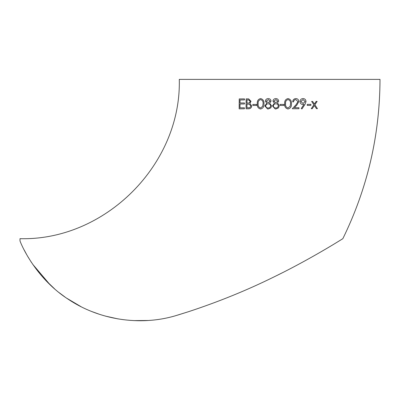 <?xml version="1.0" encoding="UTF-8"?>
<svg xmlns="http://www.w3.org/2000/svg" width="400" height="400" viewBox="0 0 400 400"><rect width="100%" height="100%" fill="white"/><g stroke="black" fill="none" stroke-linecap="round" stroke-linejoin="round"><path stroke-width="0.6" d="M20 238.68L20 240.94C22.595 248.13 37.405 279.545 68.49 299.405C98.895 319.745 139.5 326.285 175.275 315.815L188.485 311.705C218.485 301.84 246.93 290.275 273.815 277.01C299.96 264.35 326.245 248.955 338.32 241.47L342.845 238.68C367.445 188.435 379.83 135.34 380 79.395L179.285 79.395C181.48 164.5 105.125 240.875 20 238.68M244.435 103.975L240.025 104.005L239.99 107.82L244.4 107.79L244.39 108.805L239.155 108.845L239.235 98.93L244.465 98.89L244.46 99.905L240.055 99.94L240.035 102.99L244.44 102.955L244.435 103.975M247.99 98.865L248.665 98.89L251 101.31L249.885 103.425L251.72 105.955C251.495 107.77 250.47 108.715 248.645 108.785L246.08 108.795L246.15 98.875L248.015 98.865L246.15 98.875M256.55 105.45L252.83 105.46L252.835 104.445L256.555 104.43L256.55 105.45M263.955 103.79C264.195 106.615 263.065 108.355 260.555 109.005C258.095 108.35 257.01 106.615 257.3 103.8C257.015 100.975 258.105 99.23 260.575 98.57C263.08 99.215 264.205 100.95 263.955 103.79M268.175 109L267.53 108.945L264.835 105.935L266.785 103.215L265.35 101.11C265.61 99.51 266.575 98.66 268.24 98.56C269.85 98.65 270.79 99.51 271.05 101.135L269.645 103.215L271.56 105.855L270.81 107.91L268.175 109M275.82 109L275.19 108.95L272.455 105.935L274.41 103.215L272.96 101.11C273.22 99.505 274.19 98.655 275.87 98.56C277.49 98.65 278.43 99.505 278.7 101.135L277.285 103.215L278.47 104.035L279.21 105.855L278.455 107.91L275.82 109M283.925 105.435L280.105 105.435L280.105 104.415L283.925 104.415L283.925 105.435L283.92 104.415M291.42 103.785C291.67 106.615 290.53 108.355 288 109C285.5 108.345 284.395 106.605 284.69 103.785C284.395 100.965 285.505 99.22 288.005 98.56C290.535 99.21 291.67 100.95 291.42 103.785L291.41 103.78C291.66 100.95 290.525 99.21 288 98.56M298.96 107.715L298.955 108.735L292.305 108.745L296.115 104.63L297.97 101.585L295.845 99.57C294.475 99.68 293.715 100.445 293.565 101.865L292.68 101.87C292.845 99.85 293.915 98.745 295.89 98.555C297.66 98.67 298.65 99.655 298.845 101.5L296.865 105.07L294.41 107.725L298.96 107.715L298.955 108.735L292.29 108.745M303.94 104.445L302.93 104.525C301.175 104.405 300.19 103.425 299.97 101.59C300.17 99.7 301.2 98.685 303.065 98.54C304.88 98.7 305.87 99.71 306.03 101.585L304.92 104.505L301.935 108.985L301.245 108.49L303.94 104.445L302.91 104.525M310.895 105.385L307.245 105.4L307.25 104.385L310.9 104.365L310.895 105.385L310.875 104.365M317.435 108.655L316.455 108.66L314.38 105.525L312.245 108.69L311.245 108.695L313.885 104.78L311.63 101.435L312.635 101.43L314.385 104.035L316.145 101.405L317.13 101.4L314.88 104.775L317.435 108.655L314.88 104.775M275.43 276.22L282.475 272.705L275.43 276.22M295.125 266.16L297.6 264.84L295.125 266.16M177.445 315.17L188.485 311.705L177.445 315.17M65.155 297.14L59.19 292.69M54.735 288.995L45.185 279.815M31.505 262.52L27.46 255.985M24.165 249.93L26.805 254.84M27.195 255.53L28.525 257.795M32.61 264.165L50.02 284.7M66.64 298.17L81.125 306.73M91.655 311.49L99.85 314.445M105.285 316.075L118.21 318.94M133.705 320.605L148.06 320.485M311.22 108.69L312.22 108.685L314.38 105.525M316.425 108.655L317.405 108.65M314.85 104.775L317.1 101.395M312.61 101.425L314.385 104.035M307.225 105.4L310.87 105.385M301.915 108.98L304.895 104.5L306.03 101.585M306.01 101.58C305.85 99.71 304.86 98.695 303.045 98.54M303.09 103.505L300.825 101.535L303.015 99.56L305.17 101.525L303.09 103.505L300.845 101.54L303.015 99.56M294.395 107.72L296.85 105.065L298.845 101.5M298.83 101.5C298.63 99.655 297.645 98.67 295.875 98.555M292.67 101.865L293.55 101.865C293.705 100.44 294.465 99.675 295.83 99.57L295.845 99.57M287.995 109C290.52 108.355 291.66 106.615 291.41 103.78M288.025 107.98L288.03 107.98C286.105 107.375 285.29 105.97 285.575 103.78C285.295 101.59 286.115 100.19 288.03 99.58C289.92 100.18 290.755 101.58 290.53 103.78L290.155 106.275L288.03 107.98C286.115 107.375 285.295 105.975 285.58 103.78C285.3 101.59 286.12 100.19 288.035 99.58L288.035 99.58M275.87 98.56C274.19 98.655 273.225 99.505 272.965 101.11L274.415 103.215L272.455 105.935L275.19 108.95M278.455 107.91L279.21 105.855M275.955 99.59L277.805 101.105L275.86 102.76L273.85 101.12L275.96 99.59L277.805 101.105L275.86 102.76M275.885 103.78L275.88 103.78C277.28 103.865 278.09 104.565 278.315 105.87C278.06 107.27 277.23 107.97 275.83 107.98L275.825 107.98C274.405 107.98 273.575 107.305 273.345 105.965C273.58 104.56 274.425 103.83 275.88 103.78C277.28 103.865 278.09 104.565 278.315 105.87L278.27 106.035M278.3 105.775L278.315 105.87C278.06 107.27 277.23 107.97 275.825 107.98M268.25 98.56C266.585 98.665 265.62 99.515 265.36 101.11L266.795 103.215L264.835 105.935M264.845 105.94L267.535 108.95M270.17 101.105L268.235 102.765L266.235 101.125L268.375 99.595L270.17 101.105L268.225 102.76M268.255 103.78L268.245 103.78C269.635 103.865 270.445 104.565 270.67 105.87L270.67 105.87C270.415 107.27 269.59 107.975 268.195 107.98L268.185 107.98C266.765 107.98 265.945 107.31 265.72 105.965C265.955 104.56 266.795 103.83 268.245 103.78C269.645 103.865 270.45 104.565 270.675 105.87C270.41 107.27 269.58 107.975 268.185 107.98L268.195 107.98M268.365 99.595L270.16 101.105M260.59 98.57C258.12 99.235 257.03 100.975 257.32 103.8C257.025 106.615 258.11 108.355 260.57 109.01M260.6 99.59L260.615 99.59C262.485 100.185 263.31 101.585 263.085 103.785L262.71 106.28L260.605 107.99C258.7 107.38 257.895 105.98 258.175 103.79C257.9 101.6 258.71 100.2 260.6 99.59C262.47 100.185 263.295 101.58 263.075 103.785L262.695 106.28L260.59 107.99M256.57 104.435L252.855 104.445L252.85 105.465M248.68 98.89L248.015 98.865M246.175 98.88L246.105 108.8M248.625 99.905L250.165 101.335C249.835 102.665 248.97 103.245 247.565 103.07L246.97 103.07L246.99 99.89L248.625 99.905L250.14 101.33C249.815 102.665 248.945 103.245 247.54 103.065L246.97 103.07M249.325 104.195L248.845 104.14L249.325 104.195L250.88 105.96C250.53 107.345 249.63 107.945 248.175 107.77L246.935 107.775L246.965 104.085L249.3 104.19L250.86 105.96C250.51 107.34 249.605 107.945 248.15 107.77L246.935 107.775M244.43 107.795L239.99 107.82M244.47 102.96L240.035 102.99M244.495 98.89L239.235 98.93M239.27 98.93L239.185 108.85"/></g></svg>
